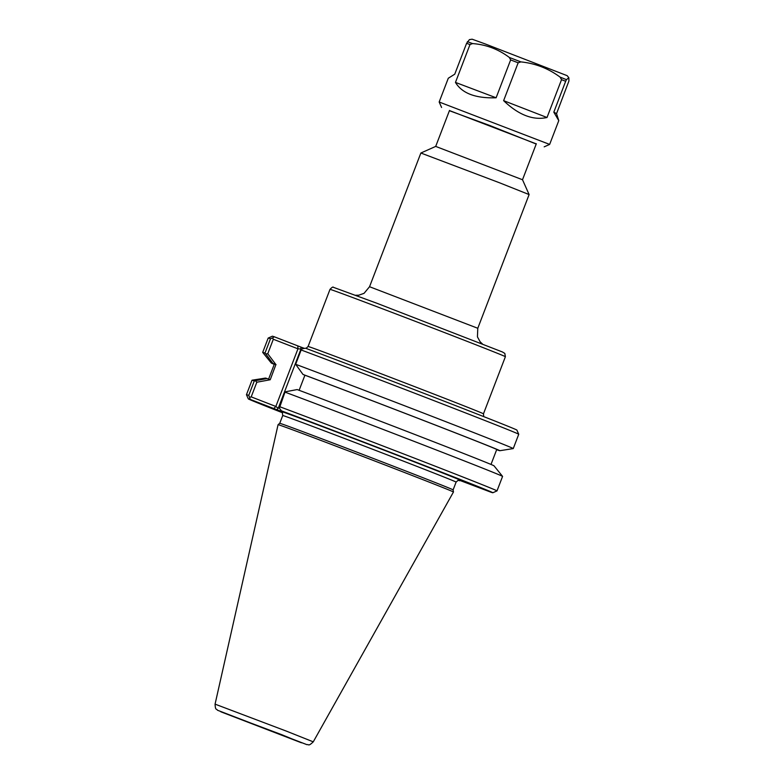 <?xml version="1.0" encoding="UTF-8"?>
<svg xmlns="http://www.w3.org/2000/svg" width="784" height="784" viewBox="0 0 784 784"><rect width="100%" height="100%" fill="white"/><g stroke="black" fill="none" stroke-linecap="round" stroke-linejoin="round"><path stroke-width="1.18" d="M313.13 351.065L318.059 352.918M369.548 286.719L420.871 153.017L499.369 182.721L529.112 194.569L477.789 328.271L369.548 286.719L364.06 293.334L358.739 295.215L355.632 295.254M441.01 472.242L457.288 478.416L441.01 472.242M449.516 110.417L435.698 146.412L522.507 179.742L536.325 143.746M267.765 353.751L265.688 353.849L272.91 363.423L275.909 364.58L267.765 353.751L273.322 339.256L297.959 348.821L275.841 406.455L251.203 396.88L256.829 382.22L270.215 379.76L275.909 364.58M270.108 379.711L267.099 378.554L254.31 380.887L248.753 395.371L250.292 399.428L276.821 409.709L278.212 408.307L300.978 349.017L300.86 347.067L274.331 336.797L272.499 337.953L273.322 339.256M272.499 337.953L270.49 338.747L264.992 353.065L265.688 353.849M255.359 380.759L256.829 382.22M267.099 378.554A122.422 0.951 -159 0 0 265.453 378.084L252.027 380.211A134.191 1.049 -159 0 0 252.007 380.22L246.45 394.705A134.191 1.049 -159 0 0 246.45 394.715A134.191 1.049 -159 0 1 248.753 395.371M491 464.442L496.733 449.516A119.109 0.931 -159 0 0 426.927 421.792A119.109 0.931 -159 0 0 304.917 375.203L302.987 374.438L295.656 364.295L301.154 349.978L302.163 348.821L305.486 348.194A130.977 1.019 -159 0 1 439.354 399.311A130.977 1.019 -159 0 1 516.891 430.093L518.743 434.248A134.191 1.049 21 0 1 518.743 434.258A134.191 1.049 21 0 0 438.628 402.457A134.191 1.049 21 0 0 301.154 349.978M302.987 374.438A122.422 0.951 -159 0 1 428.995 422.566A122.422 0.951 -159 0 1 499.81 450.712A122.422 0.951 -159 0 1 498.163 450.232L496.674 449.663M304.917 375.203L299.125 390.295M285.445 391.775L297.185 389.57A122.422 0.951 -159 0 1 421.753 437.149A122.422 0.951 -159 0 1 494.008 465.814L502.564 476.378A134.191 1.049 -159 0 0 422.115 444.469A134.191 1.049 -159 0 0 284.984 392.118L285.445 391.775M459.591 480.063A96.079 0.755 -159 0 0 410.983 460.59A96.079 0.755 -159 0 0 296.156 416.784L281.436 410.836L279.388 408.17L284.984 392.118M272.91 363.423A122.422 0.951 -159 0 0 271.254 362.972A122.422 0.951 -159 0 0 274.253 364.354M276.027 364.619A119.109 0.931 -159 0 0 274.341 364.139L268.589 379.133M281.436 410.836A130.977 1.019 21 0 1 416.196 462.295A130.977 1.019 21 0 1 492.842 492.744L497.007 490.892A134.191 1.049 -159 0 0 497.007 490.882L502.573 476.398A134.191 1.049 -159 0 0 502.564 476.378M492.842 492.744A130.977 1.019 21 0 1 490.862 492.166L458.816 480.033M459.708 480.759A130.977 1.019 21 0 1 458.14 480.171L460.424 480.631M278.212 408.307L275.841 406.455L273.753 408.542M300.978 349.017L297.959 348.821L297.793 345.911M249.714 397.302L251.203 396.88M274.331 336.797A130.977 1.019 -159 0 0 272.352 336.218L268.197 338.071A134.191 1.049 21 0 1 270.49 338.747M271.254 362.972L262.699 352.408A134.191 1.049 21 0 1 262.689 352.388L268.187 338.08A134.191 1.049 21 0 1 268.197 338.071M300.86 347.067L304.466 348.39M296.156 416.784L286.072 413.099A96.079 0.755 -159 0 0 281.495 411.698M276.821 409.709L286.072 413.099M282.505 412.756A130.977 1.019 21 0 1 248.303 398.87A130.977 1.019 21 0 1 250.292 399.428M405.485 470.89A92.865 0.725 -159 0 0 279.741 423.311L278.075 424.663A93.933 0.735 21 0 1 405.269 472.791A93.933 0.735 21 0 1 453.466 491.989L453.123 489.863A92.865 0.725 -159 0 0 453.123 489.863A92.865 0.725 -159 0 0 405.485 470.89M254.31 380.887A134.191 1.049 -159 0 0 252.027 380.211M262.689 352.388A134.191 1.049 21 0 1 264.992 353.065M295.656 364.295A134.191 1.049 21 0 1 433.591 416.951A134.191 1.049 21 0 1 513.255 448.575A134.191 1.049 21 0 1 513.236 448.585L499.81 450.712M497.007 490.882A134.191 1.049 -159 0 0 417.353 459.257A134.191 1.049 -159 0 0 279.418 406.602M294.608 740.125L226.311 713.773L294.608 740.125M547.016 117.502C533.042 120.569 518.587 114.954 503.622 100.656L518.155 62.798L520.899 61.897C535.354 63.377 548.418 68.453 560.109 77.126L561.54 79.645L547.016 117.502L503.622 100.656M558.776 120.638L549.643 144.413L439.167 102.008L448.291 78.233L454.759 74.176L466.598 43.316L469.42 39.631L472.135 39.2L485.384 44.002L567.165 75.676L568.831 77.743L568.929 80.987L556.552 113.631L558.776 120.638L553.818 112.151L565.666 81.291L566.45 79.654L568.831 77.743M510.639 59.917L496.115 97.775C475.614 98.48 462.06 93.365 455.465 82.408L469.988 44.551L472.605 43.581C486.227 44.61 498.477 49.245 509.345 57.467L510.639 59.917L518.155 62.798M496.115 97.775L455.465 82.408M556.552 113.631L553.818 112.151M536.217 144.031L490 125.587L449.408 110.711M536.266 143.884L449.457 110.564M483.708 416.608L483.473 413.815A93.933 0.735 -159 0 0 435.277 394.617A93.933 0.735 -159 0 0 311.326 347.528A93.933 0.735 -159 0 0 308.083 346.489L306.034 348.41M457.209 337.492A93.933 0.735 21 0 1 505.396 356.691L504.818 353.408L502.417 351.967L377.32 303.418L333.376 287.307C333.092 286.611 331.965 287.297 330.005 289.365A93.933 0.735 21 0 1 457.209 337.492M281.407 411.649L281.397 411.639C281.956 410.983 282.397 412.276 282.73 415.53A92.865 0.725 21 0 1 408.474 463.099A92.865 0.725 21 0 1 456.112 482.082C458.513 479.886 459.708 479.22 459.698 480.092L459.698 480.082M282.103 734.833L301.448 742.791L220.843 711.794L282.103 734.833M286.287 731.09L215.071 704.14C215.443 710.804 216.306 708.354 217.501 710.235L306.965 744.673C309.043 744.094 307.955 746.868 313.267 741.84L286.287 731.09M469.988 44.551L466.598 43.316M565.666 81.291L561.54 79.645M472.605 43.581L467.391 41.679M566.45 79.654L560.109 77.126M520.899 61.897L509.345 57.467M483.473 413.815L505.396 356.691M308.083 346.489L330.005 289.365M477.789 328.271L477.436 336.855L480.131 341.814L482.415 343.921M435.698 146.412L420.871 153.017M522.507 179.732L529.112 194.569M282.73 415.53L279.741 423.311M456.112 482.082L453.123 489.873M248.303 398.87L246.45 394.715M513.255 448.575L518.743 434.258M313.267 741.84L453.466 491.989M215.071 704.14L278.075 424.663M544.184 146.843L549.643 144.413M441.598 107.467L439.167 102.008"/></g></svg>
